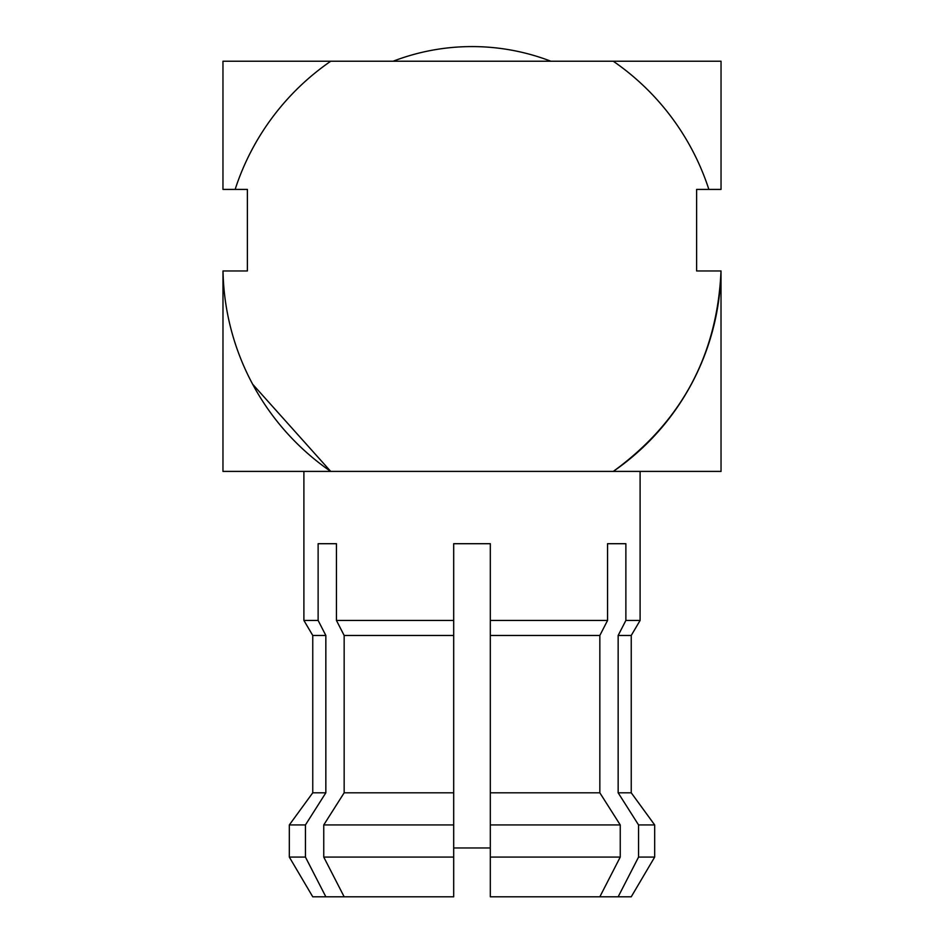 <?xml version="1.0" encoding="UTF-8"?>
<svg xmlns="http://www.w3.org/2000/svg" width="944" height="944" viewBox="0 0 944 944"><rect width="100%" height="100%" fill="white"/><g stroke="black" fill="none" stroke-linecap="round" stroke-linejoin="round"><path stroke-width="1.42" d="M393.117 61.23A219.74 219.74 0 0 1 550.883 61.23A219.74 219.74 0 0 0 393.117 61.23M599.841 896.8L620.243 857.081L620.243 824.938L599.841 792.807L599.841 635.465L607.558 620.444L490.314 620.444L490.314 896.8L631.241 896.8L654.676 857.081L638.557 857.081L618.155 896.8M607.558 620.444L607.558 543.709L625.872 543.709L625.872 620.444L618.155 635.465L618.155 792.807L638.557 824.938L638.557 857.081M720.992 270.963A249.039 249.039 0 0 1 613.27 471.41L721.039 471.41L640.103 471.41L640.103 620.444L625.872 620.444M305.443 857.081L289.324 857.081L312.759 896.8L325.845 896.8L305.443 857.081L305.443 824.938L325.845 792.807L325.845 635.465L318.128 620.444L303.897 620.444L303.897 471.41L222.961 471.41L222.985 270.963L247.387 270.963L247.387 189.414L247.387 270.963M318.128 620.444L318.128 543.709L336.442 543.709L336.442 620.444L344.159 635.465L344.159 792.807L323.757 824.938L323.757 857.081L344.159 896.8L325.845 896.8M490.314 847.972L453.686 847.972L453.686 857.081L453.686 620.444L336.442 620.444M344.159 792.807L453.686 792.807L453.686 543.709L490.314 543.709L490.314 635.465L599.841 635.465M620.243 857.081L490.314 857.081M620.243 824.938L490.314 824.938M618.155 635.465L631.241 635.465L631.241 792.807L654.676 824.938L638.557 824.938M305.443 824.938L289.324 824.938L289.324 857.081M599.841 792.807L490.314 792.807M631.241 792.807L618.155 792.807M312.759 792.807L312.759 635.465L325.845 635.465L325.845 792.807L312.759 792.807L289.324 824.938M323.757 857.081L453.686 857.081L453.686 896.8L344.159 896.8M453.686 847.972L453.686 824.938L323.757 824.938M453.686 635.465L344.159 635.465M721.039 471.41L721.015 270.963L696.613 270.963L696.613 189.414L721.039 189.414L721.039 61.23L222.961 61.23L222.961 189.414L235.139 189.414A249.039 249.039 0 0 1 330.73 61.23L222.961 61.23M222.961 471.41L330.73 471.41A249.039 249.039 0 0 1 223.008 270.963M708.861 189.414A249.039 249.039 0 0 0 613.27 61.23L721.039 61.23M721.015 270.963C717.298 355.097 681.391 421.921 613.27 471.41L330.73 471.41L252.638 384.208M247.387 189.414L235.139 189.414M696.613 270.963L696.613 189.414M711.292 189.414L718.596 189.414M654.676 824.938L654.676 857.081M631.241 635.465L640.103 620.444M312.759 635.465L303.897 620.444"/></g></svg>
